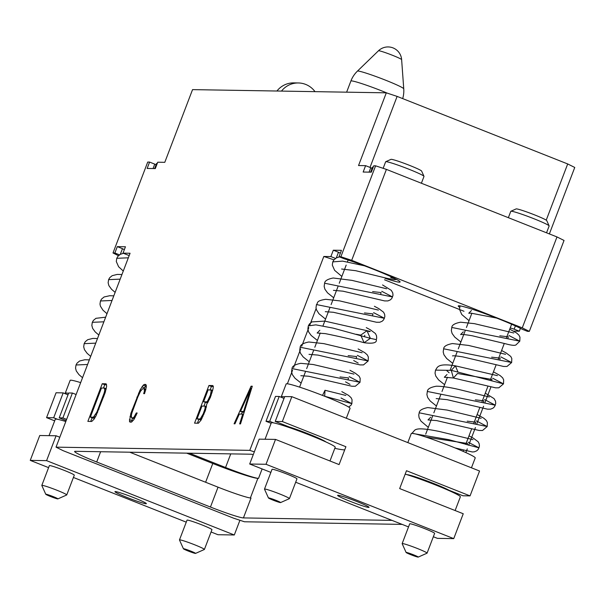 <?xml version="1.0" encoding="UTF-8"?>
<svg xmlns="http://www.w3.org/2000/svg" width="605" height="605" viewBox="0 0 605 605"><rect width="100%" height="100%" fill="white"/><g stroke="black" fill="none" stroke-linecap="round" stroke-linejoin="round"><path stroke-width="0.91" d="M546.232 220.152L567.694 163.947L574.75 167.456L549.37 233.923M567.694 163.947L397.122 96.399L386.308 92.83L192.549 89.623L164.787 162.329L157.731 162.216L155.296 168.591L147.151 168.455L149.586 162.079L147.726 162.049L113.006 252.973L114.859 253.003L119.503 254.841M315.008 91.65A21.553 21.152 90.9 0 0 298.386 82.961L293.826 82.885A21.553 21.152 90.9 0 0 276.931 91.022M298.386 82.961A21.553 21.152 90.9 0 0 281.484 91.098M386.308 92.83L358.538 165.543L365.601 165.657L363.159 172.039L371.311 172.175L373.746 165.793L375.599 165.823L340.88 256.747L339.019 256.717L344.185 258.766A35.869 2.397 -159.1 0 1 380.628 272.19A35.869 2.397 -159.1 0 1 400.109 281.983A35.869 2.397 -159.1 0 1 385.075 278.345M254.327 451.859L249.782 450.362L323.819 256.467L330.874 256.588L333.31 250.205L341.454 250.341L339.019 256.717M249.782 450.362L56.023 447.148L130.067 253.253L123.012 253.14L128.169 255.181A35.869 2.397 20.9 0 1 129.205 255.507M124.335 249.661A35.869 2.397 20.9 0 1 122.46 248.67L117.302 246.628L125.447 246.764L123.012 253.14M117.302 246.628L114.859 253.003M106.125 383.797L102.245 383.729L87.861 421.39L91.748 421.451L94.108 419.091L95.968 415.915L105.202 392.584L106.661 386.209L106.125 383.797M137.154 412.988L136.291 412.973L134.068 417.011L133.07 417.836L131.572 417.813L131.346 415.264L131.973 412.716L137.774 397.084L140.534 391.216L142.689 388.705L144.187 388.728L144.406 391.299L143.672 393.636L144.542 393.651L146.342 386.867L145.805 384.455L144.338 384.432L143.219 385.219L140.11 389.968L130.884 413.298L129.455 421.269L129.954 422.086L131.421 422.108L133.788 419.749L137.154 412.988M206.797 404.004L210.366 397.455L213.051 388.758L213.315 386.368L212.816 385.566L208.929 385.498L194.553 423.152L198.432 423.22L201.087 420.074L205.36 410.583L206.797 404.004M252.293 386.217L251.067 386.194L234.09 423.81L234.944 423.825L239.338 414.062L242.718 414.123L239.648 423.901L240.503 423.916L252.293 386.217M375.599 165.823L386.413 169.392L351.694 260.324L340.88 256.747M463.997 311.265L384.523 279.79M323.819 256.467L333.983 259.825M330.874 256.588L335.51 258.418M459.611 307.264A35.869 2.397 20.9 0 1 458.235 305.948A35.869 2.397 20.9 0 1 485.119 313.715A35.869 2.397 20.9 0 1 522.304 329.301L527.469 331.343L529.322 331.374L522.266 327.872L351.694 260.324M520.429 328.318L519.324 331.207L514.159 329.165A35.869 2.397 20.9 0 1 510.219 327.902M519.324 331.207L513.395 331.116M287.375 383.812L292.51 370.351M293.576 367.568L300.662 349.017M301.721 346.226L308.807 327.683M309.873 324.893L316.113 308.542M465.873 452.585L467.279 448.887M468.656 445.288L475.432 427.553M476.808 423.946L483.577 406.22M484.953 402.612L490.965 386.867M529.322 331.374L564.042 240.45L556.986 236.941L386.413 169.392M56.023 447.148L63.079 450.657L233.651 518.205L244.473 521.775L402.143 524.391M514.159 329.165L515.399 325.913M549.128 225.884L546.761 220.613A16.426 1.097 20.9 0 0 532.695 214.147A16.426 1.097 20.9 0 0 516.405 208.884A16.426 1.097 -159.1 0 0 516.141 208.922L510.862 211.266A20.525 1.369 -159.1 0 1 511.195 211.228A20.525 1.369 20.9 0 1 531.553 217.8A20.525 1.369 20.9 0 1 549.128 225.884A20.525 1.369 20.9 0 1 549.143 225.983L546.534 232.804M510.862 211.266A20.525 1.369 -159.1 0 0 510.786 211.334L508.359 217.687M365.601 165.657L370.759 167.706A35.869 2.397 -159.1 0 0 372.067 168.402M370.01 167.404L397.122 96.399M522.266 327.872L556.986 236.941M370.759 167.706L369.065 172.138M385.718 161.709L390.996 159.357A16.426 1.097 -159.1 0 1 391.261 159.327A16.426 1.097 20.9 0 1 407.551 164.59A16.426 1.097 20.9 0 1 421.609 171.049L423.984 176.32A20.525 1.369 20.9 0 0 406.409 168.243A20.525 1.369 20.9 0 0 386.043 161.671A20.525 1.369 -159.1 0 0 385.718 161.709A20.525 1.369 -159.1 0 0 385.642 161.777L383.147 168.319M373.285 166.995A30.847 2.057 -159.1 0 0 372.544 167.154L370.631 172.16M423.984 176.32A20.525 1.369 20.9 0 1 423.992 176.426L421.39 183.247M333.31 250.205L338.475 252.255A35.869 2.397 -159.1 0 0 340.35 253.238M336.304 257.934L338.475 252.255M395.7 278.973L390.701 277.665M368.717 331.631L370.268 331.427L324.809 321.111L311.968 321.89L309.42 323.977L308.323 325.898L315.848 324.855L333.211 328.129L370.351 338.324L364.112 342.717L360.709 335.14L366.955 330.738L370.351 338.324L376.318 339.639L376.696 338.029L376.491 335.684L375.41 333.521L370.404 329.823L366.259 327.615M378.412 310.093L339.579 300.859L325.724 299.301C315.326 300.919 318.336 303.052 316.468 304.565L384.462 318.306L373.625 312.649M386.557 288.751L352.012 280.38L333.219 277.998C327.63 279.094 324.764 280.841 324.613 283.223L392.615 296.964L381.77 291.315M339.443 256.891L336.297 257.942L333.862 259.961L332.765 261.889L342.581 261.118L364.422 265.799M364.46 312.936L372.96 313.912L372.612 315.296M372.604 291.602L381.105 292.57L380.757 293.954M322.533 395.42L325.014 390.278L324.696 396.267L351.876 403.648L341.031 397.992M353.963 374.102L313.254 364.52L300.783 363.333C295.043 364.444 292.132 366.191 292.026 368.574L360.02 382.315L349.183 376.658M362.115 352.76L323.879 343.64L308.837 341.999C303.211 343.08 300.322 344.827 300.171 347.232L368.173 360.973L357.328 355.324M327.267 397.296L331.865 398.287M340.018 376.945L348.518 377.921L348.17 379.305M348.162 355.611L356.663 356.579L356.315 357.963M356.307 334.278L360.709 335.14M284.577 396.94A34.213 2.284 20.9 0 0 281.953 396.525A34.213 2.284 -159.1 0 0 281.28 396.714L286.15 383.956A34.213 2.284 -159.1 0 1 286.823 383.767A34.213 2.284 20.9 0 1 324.696 396.267A34.213 2.284 20.9 0 1 350.076 408.367L346.302 418.244M281.28 396.714A34.213 2.284 -159.1 0 0 282.081 397.629L284.025 398.392M325.883 441.937A23.95 1.603 20.9 0 0 311.454 435.101A23.95 1.603 20.9 0 0 288.993 426.888L275.23 421.435L284.728 396.562L291.837 396.676L479.553 471.015L470.055 495.888L406.492 470.72L399.671 488.575L463.241 513.751L453.742 538.624L437.407 538.352L433.339 536.741M271.123 423.311L266.003 421.284L275.502 396.404L279.192 396.472L282.036 397.591M270.866 472.399L249.691 464.012L259.19 439.139L275.517 439.411L339.087 464.587L345.909 446.724L282.338 421.549L291.837 396.676M408.526 526.917L295.679 482.23M284.153 424.967L283.858 425.754M266.003 421.284L269.694 421.345L273.589 422.88M269.694 421.345L279.192 396.472M275.23 421.435L282.338 421.549M249.691 464.012L266.018 464.285L453.742 538.624M266.018 464.285L275.517 439.411M470.055 495.888L462.946 495.775L449.182 490.322A23.95 1.603 -159.1 0 0 426.245 480.635A23.95 1.603 -159.1 0 0 406.953 474.66M468.217 442.217L479.054 447.874L448.895 439.676L411.975 433.331A34.213 2.284 20.9 0 1 446.974 444.705A34.213 2.284 20.9 0 1 475.22 457.924L471.446 467.801M472.997 439.661L439.222 431.448C420.498 427.629 416.784 428.847 414.864 430.042L411.975 433.331A34.213 2.284 -159.1 0 0 411.294 433.513L407.823 442.61M491.646 380.855L491.994 379.471L457.539 373.489L453.395 377.996L451.254 370.358L435.502 370.124L435.04 373.202L435.759 376.038L438.58 379.902L444.592 384.674M484.507 399.55L495.351 405.199L427.357 391.458L426.896 394.558L427.682 397.523L430.246 401.047L436.447 406.008M476.362 420.883L487.207 426.54L419.205 412.799L418.743 415.022L419.099 417.775L420.967 421.125L428.302 427.349M492.659 378.208L503.496 383.865L451.254 370.358L455.399 365.844L457.849 371.757M483.501 402.189L483.849 400.805L475.348 399.837M475.356 423.53L475.696 422.146L467.196 421.171M467.204 444.864L467.552 443.48L426.056 437.12M460.08 305.873L459.49 309.321L461.766 314.517L469.041 320.665M508.956 335.533L519.793 341.19L451.799 327.449L451.338 330.595L452.086 333.438L454.771 337.129L460.889 341.999M500.804 356.874L511.648 362.531L443.647 348.79L443.193 351.936L443.941 354.78L446.641 358.478L452.744 363.34M507.943 338.18L508.291 336.796L499.791 335.828M499.798 359.521L500.138 358.137L491.638 357.162M457.751 494.807L458.106 493.854M444.486 488.031L444.289 488.537M405.191 474.123A34.213 2.284 20.9 0 1 440.614 487.002A34.213 2.284 20.9 0 1 460.36 496.834L455.126 510.537M337.945 495.253A16.827 1.127 -159.1 0 0 337.613 495.344A16.827 1.127 -159.1 0 0 351.505 501.848A16.827 1.127 -159.1 0 0 368.717 507.436A16.827 1.127 -159.1 0 0 369.05 507.345A16.827 1.127 -159.1 0 0 355.165 500.849A16.827 1.127 -159.1 0 0 337.945 495.253M426.812 553.204A13.34 0.892 -159.1 0 0 427.032 553.182A13.34 0.892 -159.1 0 0 427.077 553.136L434.632 533.36A13.34 0.892 -159.1 0 0 423.613 528.203A13.34 0.892 -159.1 0 0 409.963 523.771A13.34 0.892 -159.1 0 0 409.698 523.847L402.151 543.615A13.34 0.892 -159.1 0 0 402.159 543.683L406.106 552.463A6.504 0.431 -159.1 0 0 411.672 555.027A6.504 0.431 -159.1 0 0 418.123 557.107A6.504 0.431 -159.1 0 0 418.229 557.092A6.504 0.431 -159.1 0 0 413.086 554.641A6.504 0.431 -159.1 0 0 406.235 552.403A6.504 0.431 -159.1 0 0 406.106 552.463M289.152 498.694A13.34 0.892 -159.1 0 0 289.371 498.664A13.34 0.892 -159.1 0 0 289.417 498.618L296.972 478.85A13.34 0.892 -159.1 0 0 285.953 473.692A13.34 0.892 -159.1 0 0 272.303 469.253A13.34 0.892 -159.1 0 0 272.038 469.329L264.491 489.097A13.34 0.892 -159.1 0 0 264.498 489.165L268.446 497.953A6.504 0.431 -159.1 0 0 274.012 500.509A6.504 0.431 -159.1 0 0 280.463 502.589A6.504 0.431 -159.1 0 0 280.569 502.581A6.504 0.431 -159.1 0 0 275.426 500.123A6.504 0.431 -159.1 0 0 268.575 497.885A6.504 0.431 -159.1 0 0 268.446 497.953M329.982 460.98L335.215 447.269A34.213 2.284 20.9 0 0 306.969 434.05A34.213 2.284 20.9 0 0 271.97 422.676A34.213 2.284 -159.1 0 0 271.297 422.865L265.043 439.238M344.699 449.886A136.851 9.143 20.9 0 1 334.815 448.335M427.077 553.136A13.34 0.892 -159.1 0 0 416.066 547.979A13.34 0.892 -159.1 0 0 402.416 543.54A13.34 0.892 -159.1 0 0 402.151 543.615M289.417 498.618A13.34 0.892 -159.1 0 0 278.406 493.461A13.34 0.892 -159.1 0 0 264.756 489.029A13.34 0.892 -159.1 0 0 264.491 489.097M156.052 164.817A35.869 2.397 20.9 0 1 154.744 164.121L153.057 168.553M149.586 162.079L154.744 164.121M157.27 163.411A30.847 2.057 -159.1 0 0 156.529 163.577L154.615 168.583M118.474 255.688L113.006 252.973M120.289 254.357L122.46 248.67M253.276 454.612A29.781 1.989 -159.1 0 0 250.825 454.211L75.201 451.307A29.781 1.989 -159.1 0 0 74.612 451.466A29.781 1.989 -159.1 0 0 96.702 461.993L210.457 507.043A29.781 1.989 -159.1 0 0 243.422 517.918L392.032 520.383M189.441 453.198L225.559 467.499A29.781 1.989 -159.1 0 0 258.516 478.381L257.859 478.366L250.364 497.991M186.68 453.153L212.779 463.49A40.724 2.723 -159.1 0 0 257.859 478.366M129.765 452.207L218.042 487.169A29.781 1.989 -159.1 0 0 251.007 498.044L243.422 517.918M54.677 420.853L46.57 417.647L56.068 392.766L63.177 392.887L66.021 394.014M48.597 467.642L30.25 460.375L46.585 460.647L234.301 534.986L239.92 520.277M46.585 460.647L56.083 435.774L59.804 437.249M66.164 420.604L59.214 417.851L62.897 417.911L66.626 419.394M62.897 417.911L72.396 393.038L76.124 394.513M30.25 460.375L39.748 435.502L56.083 435.774M234.301 534.986L217.966 534.714L211.069 531.984M186.257 522.16L73.409 477.466M46.57 417.647L53.679 417.76L57.573 419.303M68.562 393.363A34.213 2.284 20.9 0 0 65.937 392.947A34.213 2.284 -159.1 0 0 65.264 393.129A34.213 2.284 -159.1 0 0 66.066 394.044L68.01 394.815M53.679 417.76L63.177 392.887M80.669 382.625A34.213 2.284 20.9 0 0 70.815 380.19A34.213 2.284 -159.1 0 0 70.135 380.379L65.264 393.129M89.358 359.862L84.768 359.756L79.618 361.003L77.085 363.098L76.011 364.989L87.589 364.482M97.503 338.528L92.822 338.422L87.733 339.685L85.282 341.696L84.156 343.655L95.741 343.148M105.648 317.186L95.953 318.313L93.404 320.393L92.308 322.314L103.886 321.815M113.8 295.853L109.709 295.724L104.113 296.964L101.564 299.051L100.453 300.98L112.031 300.473M121.945 274.519L117.204 274.42L112.152 275.691L109.709 277.71L108.605 279.646L120.183 279.139M123.428 253.306L120.282 254.357L117.854 256.384L116.75 258.312L128.328 257.806M59.214 417.851L68.713 392.978L72.396 393.038M65.809 421.526A34.213 2.284 20.9 0 0 55.955 419.099A34.213 2.284 -159.1 0 0 55.282 419.28L49.028 435.653M146.039 503.746A16.827 1.127 -159.1 0 0 146.372 503.655A16.827 1.127 -159.1 0 0 132.48 497.151A16.827 1.127 -159.1 0 0 115.268 491.562A16.827 1.127 -159.1 0 0 114.935 491.653A16.827 1.127 -159.1 0 0 128.827 498.157A16.827 1.127 -159.1 0 0 146.039 503.746M66.474 495.003A13.34 0.892 -159.1 0 0 66.694 494.973A13.34 0.892 -159.1 0 0 66.739 494.928L74.294 475.159A13.34 0.892 -159.1 0 0 63.275 470.002A13.34 0.892 -159.1 0 0 49.625 465.563A13.34 0.892 -159.1 0 0 49.36 465.638L41.813 485.407A13.34 0.892 -159.1 0 0 41.821 485.475L45.768 494.262A6.504 0.431 -159.1 0 0 51.334 496.818A6.504 0.431 -159.1 0 0 57.785 498.898A6.504 0.431 -159.1 0 0 57.891 498.891A6.504 0.431 -159.1 0 0 52.748 496.433A6.504 0.431 -159.1 0 0 45.897 494.194A6.504 0.431 -159.1 0 0 45.768 494.262M204.135 549.514A13.34 0.892 -159.1 0 0 204.354 549.491A13.34 0.892 -159.1 0 0 204.399 549.446L211.954 529.67A13.34 0.892 -159.1 0 0 200.936 524.512A13.34 0.892 -159.1 0 0 187.285 520.081A13.34 0.892 -159.1 0 0 187.021 520.156L179.473 539.925A13.34 0.892 -159.1 0 0 179.481 539.993L183.428 548.773A6.504 0.431 -159.1 0 0 188.994 551.337A6.504 0.431 -159.1 0 0 195.445 553.416A6.504 0.431 -159.1 0 0 195.551 553.401A6.504 0.431 -159.1 0 0 190.409 550.951A6.504 0.431 -159.1 0 0 183.557 548.705A6.504 0.431 -159.1 0 0 183.428 548.773M66.739 494.928A13.34 0.892 -159.1 0 0 55.728 489.77A13.34 0.892 -159.1 0 0 42.07 485.339A13.34 0.892 -159.1 0 0 41.813 485.407M204.399 549.446A13.34 0.892 -159.1 0 0 193.388 544.288A13.34 0.892 -159.1 0 0 179.73 539.849A13.34 0.892 -159.1 0 0 179.473 539.925M106.631 384.757L104.748 384.719L103.478 388.055M102.245 383.729L104.748 384.719M92.104 417.821L90.727 421.435M94.66 418.146L92.86 418.123L90.357 417.125L101.474 388.017L104.506 388.07L106.208 388.743M104.506 388.07L104.733 390.618L104.105 393.159L96.861 412.134L93.389 417.178L90.357 417.125M104.862 388.917L106.094 389.401M104.733 390.618L105.648 390.981M104.105 393.159L104.892 393.477M102.994 396.509L103.75 396.804M98.305 408.798L99.046 409.086M96.861 412.134L97.632 412.444M95.545 414.667L96.407 415.007M94.388 416.353L95.461 416.777M93.389 417.178L94.879 417.768M136.291 412.973L137.04 413.268M129.455 421.269L131.474 422.071M129.417 419.673L131.92 420.664L131.943 421.745M129.992 416.474L131.217 416.966M132.374 418.131L131.92 420.664M130.884 413.298L131.746 413.639M132.245 409.29L133.009 409.593M136.889 397.137L137.637 397.432M138.575 393.137L139.369 393.454M140.11 389.968L141.116 390.361M141.971 386.792L144.474 387.782L143.922 388.72M143.219 385.219L145.722 386.209L144.474 387.782M144.338 384.432L146.259 385.188M146.319 385.786L145.722 386.209M144.406 391.299L145.23 391.624M144.542 389.575L145.767 390.059M144.187 388.728L145.888 389.401M131.572 417.813L134.34 418.804M133.07 417.836L134.56 418.426M134.068 417.011L135.142 417.435M135.24 415.302L136.042 415.62M208.929 385.498L211.432 386.489L210.162 389.817M205.322 402.491L203.946 406.106M198.795 419.59L197.419 423.205M213.3 386.519L211.432 386.489M207.704 402.817L203.575 401.796L208.165 389.786L212.68 390.361M201.17 419.915L197.048 418.894L201.941 406.068L205.148 406.121L205.027 408.723L203.25 413.828L204.006 414.123M211.364 389.839L210.442 394.997L207.621 401.009L206.774 401.849L203.575 401.796M211.553 390.701L212.514 391.08M211.243 392.441L212.06 392.758M210.442 394.997L211.19 395.299M209.784 396.729L210.532 397.024M208.634 399.277L209.413 399.587M207.621 401.009L208.491 401.349M206.774 401.849L207.969 402.325M204.225 411.287L204.974 411.582M203.25 413.828L200.247 418.947L197.048 418.894M202.1 416.376L202.879 416.686M201.094 418.108L201.957 418.448M200.247 418.947L201.435 419.424M205.148 406.121L206.464 406.643M205.337 406.983L206.297 407.369M205.027 408.723L205.836 409.048M251.067 386.194L252.164 386.633M242.718 414.123L243.475 414.417M242.302 412.149L241.425 414.1M244.095 412.436L240.472 411.423L250.924 388.176L243.611 411.476L244.307 411.748M250.924 388.176L251.597 388.44M243.611 411.476L240.472 411.423M258.516 478.381L262.124 468.935M212.779 463.49L205.617 482.245M210.457 507.043L218.042 487.169M100.619 451.723L96.702 461.993M225.559 467.499L230.755 453.879M387.427 93.2A27.369 1.83 -159.1 0 0 381.717 90.886A27.369 1.83 20.9 0 0 350.885 81.032L346.627 92.172M378.465 50.782A12.402 0.832 20.9 0 1 392.426 55.267A12.402 0.832 -159.1 0 1 401.629 59.623A13.688 13.688 0 0 0 378.465 50.782L357.426 71.125A24.805 1.656 20.9 0 1 385.347 80.094A24.805 1.656 -159.1 0 1 403.747 88.814A27.369 27.369 0 0 1 402.688 98.607M319.826 330.292L317.133 333.022L325.316 333.627C340.139 336.599 353.063 339.632 364.112 342.717C372.96 343.882 377.028 342.853 376.318 339.639M316.468 304.565L316.007 307.68L316.43 309.745L318.979 313.753L325.558 319.115M364.467 336.63L364.807 335.246M325.293 311.681L333.431 312.286L376.469 322.253L379.736 322.253L382.148 321.247L383.63 319.818L384.856 316.604L384.644 314.358L383.562 312.195L378.775 308.618L374.412 306.281M324.613 283.223L324.159 286.354L324.893 289.19L327.555 292.873L333.71 297.773M333.438 290.347L342.997 291.179L384.621 300.919L387.881 300.919L390.293 299.906L391.775 298.484L393 295.278L392.766 292.941L391.306 290.362L382.557 284.94M332.765 261.889L332.311 265.119L334.618 270.329L341.855 276.44M341.591 269.013L355.748 270.707L387.003 278.33L393.87 279.707L396.6 279.442M345.826 395.436L325.014 390.278M348.714 407.074L351.066 405.123L351.876 403.648L352.049 399.701L351.029 397.614L348.51 395.345L341.817 391.624M300.851 375.69L308.784 376.265L351.906 386.247L355.347 386.255L360.02 382.315L360.179 378.306L359.143 376.227L355.165 373.096L349.962 370.29M309.011 354.356L317.973 355.09L360.066 364.913L363.499 364.913L368.173 360.973L368.339 357.003L367.311 354.923L364.77 352.654L358.115 348.949M292.026 368.574L291.565 371.704L292.306 374.548L294.975 378.223L301.116 383.124M300.171 347.232L299.717 350.386L300.466 353.237L303.166 356.935L309.268 361.782M345.546 381.868L350.038 384.402M308.323 325.898L307.862 329.007L308.648 331.971L311.227 335.503L317.413 340.449M353.691 360.535L358.183 363.06M497.446 375.652L455.399 365.844C436.719 362.75 437.37 367.946 435.502 370.124M436.182 398.582L447.125 399.663L487.388 409.154L490.625 409.154L493.037 408.141L494.519 406.711L495.737 403.52L495.51 401.175L494.051 398.597L485.293 393.174M449.137 372.771L446.823 370.691M489.286 396.986L461.305 390.081C450.801 387.487 442.474 386.202 436.326 386.209C430.458 387.261 427.47 389.007 427.357 391.458M430.715 417.193L428.022 419.923L436.636 420.596L479.122 430.473L482.533 430.48L487.207 426.54L487.373 422.57L486.352 420.49L483.803 418.214L477.148 414.516M481.141 418.327L447.14 410.069L427.78 407.573C422.214 408.677 419.356 410.417 419.205 412.799M455.134 447.957L472.255 451.958L474.312 451.829L476.732 450.823L478.215 449.394L479.44 446.195L479.213 443.858L478.169 441.786L473.405 438.209L469.004 435.85M447.012 374.518L444.32 377.248L453.395 377.996L495.631 387.835L498.807 387.813L503.496 383.865L503.67 379.902L502.649 377.822L500.101 375.546L493.446 371.841M471.454 310.509L468.762 313.239L471.136 313.186L496.629 318.064M463.301 331.842L460.609 334.573C461.698 334.247 465.585 334.648 472.263 335.775L505.591 343.784C511.391 345.364 514.863 345.735 516.005 344.88L519.793 341.19L519.96 337.197L518.924 335.117L516.541 332.962L509.735 329.165M452.48 355.906L452.472 355.906C453.379 355.611 456.805 355.929 462.749 356.867L503.587 366.471L506.982 366.464L511.648 362.531L511.807 358.531L510.771 356.451L506.098 352.919L501.59 350.499M513.743 332.977L474.441 323.66L460.624 322.208C454.847 323.297 451.905 325.044 451.799 327.449M505.591 354.318L468.504 345.425L452.48 343.549C446.702 344.638 443.76 346.385 443.647 348.79M416.361 477.784L416.573 477.232M441.93 487.554L442.149 486.995M316.786 437.99L316.997 437.43M291.217 428.227L291.428 427.667M418.229 557.092L427.032 553.182M280.569 502.581L289.371 498.664M463.09 451.338L463.543 450.135M465.721 444.433L471.696 428.801M473.866 423.099L479.841 407.46M482.019 401.758L487.985 386.126M490.163 380.424L496.138 364.792M498.316 359.09L504.283 343.451M506.461 337.749L511.626 324.235M425.701 434.156L432.636 415.998M433.845 412.822L440.78 394.657M441.998 391.488L447.435 377.24M450.143 370.147L457.077 351.989M458.287 348.813L465.222 330.648M466.44 327.479L471.877 313.231M299.588 387.132L305.449 371.772M306.667 368.596L313.602 350.431M314.812 347.262L320.249 333.015M322.957 325.921L329.891 307.763M331.109 304.587L338.044 286.422M339.254 283.253L346.189 265.088M347.399 261.912L348.125 260.029M357.426 71.125A27.369 27.369 0 0 0 350.885 81.032M401.629 59.623L403.747 88.814M76.011 364.989L75.549 368.12L76.29 370.963L78.96 374.646L82.545 377.709M84.156 343.655L83.702 346.809L84.45 349.652L87.158 353.35L90.689 356.375M92.308 322.314L91.847 325.422L92.633 328.394L95.212 331.926L98.834 335.034M100.453 300.98L99.991 304.096L100.415 306.168L102.963 310.176L106.987 313.7M108.605 279.646L108.144 282.769L108.877 285.613L111.547 289.288L115.132 292.366M116.75 258.312L116.296 261.541L118.603 266.745L123.276 271.025M57.891 498.891L66.694 494.973M195.551 553.401L204.354 549.491"/></g></svg>
